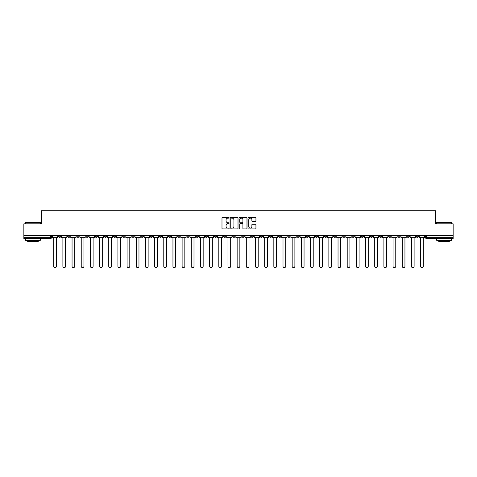 <?xml version="1.0" encoding="UTF-8"?>
<svg xmlns="http://www.w3.org/2000/svg" width="477" height="477" viewBox="0 0 477 477"><rect width="100%" height="100%" fill="white"/><g stroke="black" fill="none" stroke-linecap="round" stroke-linejoin="round"><path stroke-width="0.72" d="M229.091 217.756A0.405 0.405 0 0 0 228.692 217.357L222.556 217.357A0.578 0.578 0 0 0 221.984 217.929L221.984 228.322A0.578 0.578 0 0 0 222.556 228.894L228.692 228.894A0.405 0.405 0 0 0 229.091 228.495A0.405 0.405 0 0 0 228.692 228.089L227.899 228.089A1.848 1.848 0 0 1 226.05 226.241L226.05 225.377A1.848 1.848 0 0 1 227.899 223.528L228.692 223.528A0.405 0.405 0 0 0 229.091 223.129A0.405 0.405 0 0 0 228.692 222.723L227.899 222.723A1.848 1.848 0 0 1 226.05 220.875L226.05 220.01A1.848 1.848 0 0 1 227.899 218.162L228.692 218.162A0.405 0.405 0 0 0 229.091 217.756M361.143 235.531L361.143 236.181L363.492 236.181A1.175 1.175 0 0 1 362.317 237.355A1.175 1.175 0 0 1 361.143 236.181L361.143 235.531M306.109 235.531L306.109 236.181L308.464 236.181A1.175 1.175 0 0 1 307.289 237.355A1.175 1.175 0 0 1 306.109 236.181L306.109 235.531M296.938 235.531L296.938 236.181L299.294 236.181A1.175 1.175 0 0 1 298.113 237.355A1.175 1.175 0 0 1 296.938 236.181L296.938 235.531M241.911 235.531L241.911 236.181L244.26 236.181A1.175 1.175 0 0 1 243.085 237.355A1.175 1.175 0 0 1 241.911 236.181L241.911 235.531M232.74 235.531L232.74 236.181L235.089 236.181A1.175 1.175 0 0 1 233.915 237.355A1.175 1.175 0 0 1 232.74 236.181L232.74 235.531M223.564 235.531L223.564 236.181L225.919 236.181A1.175 1.175 0 0 1 224.745 237.355A1.175 1.175 0 0 1 223.564 236.181L223.564 235.531M205.223 235.531L205.223 236.181L207.573 236.181A1.175 1.175 0 0 1 206.398 237.355A1.175 1.175 0 0 1 205.223 236.181L205.223 235.531M186.883 236.181L186.883 235.531L186.883 236.181A1.175 1.175 0 0 0 188.057 237.355A1.175 1.175 0 0 1 186.883 236.181L189.232 236.181A1.175 1.175 0 0 1 188.057 237.355A1.175 1.175 0 0 0 189.232 236.181L189.232 235.531L189.232 236.181M177.706 236.181L177.706 235.531L177.706 236.181A1.175 1.175 0 0 0 178.887 237.355A1.175 1.175 0 0 1 177.706 236.181L180.062 236.181A1.175 1.175 0 0 1 178.887 237.355M168.536 236.181L168.536 235.531L168.536 236.181A1.175 1.175 0 0 0 169.711 237.355A1.175 1.175 0 0 1 168.536 236.181L170.891 236.181A1.175 1.175 0 0 1 169.711 237.355A1.175 1.175 0 0 0 170.891 236.181L170.891 235.531L170.891 236.181M159.366 235.531L159.366 236.181L161.715 236.181A1.175 1.175 0 0 1 160.54 237.355A1.175 1.175 0 0 1 159.366 236.181L159.366 235.531M150.195 235.531L150.195 236.181L152.545 236.181A1.175 1.175 0 0 1 151.37 237.355A1.175 1.175 0 0 1 150.195 236.181L150.195 235.531M141.025 235.531L141.025 236.181L143.374 236.181A1.175 1.175 0 0 1 142.2 237.355A1.175 1.175 0 0 1 141.025 236.181L141.025 235.531M131.849 236.181L131.849 235.531L131.849 236.181A1.175 1.175 0 0 0 133.029 237.355A1.175 1.175 0 0 1 131.849 236.181L134.204 236.181A1.175 1.175 0 0 1 133.029 237.355M113.508 236.181L113.508 235.531L113.508 236.181A1.175 1.175 0 0 0 114.683 237.355A1.175 1.175 0 0 1 113.508 236.181L115.857 236.181A1.175 1.175 0 0 1 114.683 237.355A1.175 1.175 0 0 0 115.857 236.181L115.857 235.531L115.857 236.181M104.338 236.181L104.338 235.531L104.338 236.181A1.175 1.175 0 0 0 105.512 237.355A1.175 1.175 0 0 1 104.338 236.181L106.687 236.181A1.175 1.175 0 0 1 105.512 237.355A1.175 1.175 0 0 0 106.687 236.181L106.687 235.531L106.687 236.181M95.167 236.181L95.167 235.531L95.167 236.181A1.175 1.175 0 0 0 96.342 237.355A1.175 1.175 0 0 1 95.167 236.181L97.517 236.181A1.175 1.175 0 0 1 96.342 237.355A1.175 1.175 0 0 0 97.517 236.181L97.517 235.531L97.517 236.181M85.991 236.181L85.991 235.531L85.991 236.181A1.175 1.175 0 0 0 87.172 237.355A1.175 1.175 0 0 1 85.991 236.181L88.346 236.181A1.175 1.175 0 0 1 87.172 237.355M76.821 236.181L76.821 235.531L76.821 236.181A1.175 1.175 0 0 0 77.995 237.355A1.175 1.175 0 0 1 76.821 236.181L79.176 236.181A1.175 1.175 0 0 1 77.995 237.355A1.175 1.175 0 0 0 79.176 236.181L79.176 235.531L79.176 236.181M67.651 236.181L67.651 235.531L67.651 236.181A1.175 1.175 0 0 0 68.825 237.355A1.175 1.175 0 0 1 67.651 236.181L70 236.181A1.175 1.175 0 0 1 68.825 237.355A1.175 1.175 0 0 0 70 236.181L70 235.531L70 236.181M255.368 221.423A0.578 0.578 0 0 0 255.94 220.845L255.94 217.929A0.578 0.578 0 0 0 255.368 217.357L248.553 217.357A0.578 0.578 0 0 0 247.98 217.929L247.98 228.322A0.578 0.578 0 0 0 248.553 228.894L255.368 228.894A0.578 0.578 0 0 0 255.94 228.322L255.94 224.798A0.578 0.578 0 0 0 255.368 224.22L252.452 224.22A0.578 0.578 0 0 0 251.874 224.798L251.874 226.545A1.544 1.544 0 0 1 250.33 228.089A1.544 1.544 0 0 1 248.785 226.545L248.785 219.706A1.544 1.544 0 0 1 250.33 218.162A1.544 1.544 0 0 1 251.874 219.706L251.874 220.845A0.578 0.578 0 0 0 252.452 221.423L255.368 221.423M23.85 235.531L23.85 223.832L41.368 223.832L41.368 210.721L435.632 210.721L435.632 223.832L453.15 223.832L453.15 235.531L23.85 235.531L23.85 237.355L51.659 237.355L51.659 235.531L51.659 237.355A1.175 1.175 0 0 1 50.484 238.53L23.85 238.53L23.85 237.355M237.993 217.929A0.578 0.578 0 0 0 237.421 217.357L230.606 217.357A0.578 0.578 0 0 0 230.033 217.929L230.033 228.322A0.578 0.578 0 0 0 230.606 228.894L237.421 228.894A0.578 0.578 0 0 0 237.993 228.322L237.993 217.929M239.579 217.357L246.394 217.357A0.578 0.578 0 0 1 246.967 217.929L246.967 228.322A0.578 0.578 0 0 1 246.394 228.894L243.479 228.894A0.578 0.578 0 0 1 242.9 228.322L242.9 224.107A0.578 0.578 0 0 0 242.322 223.528L240.39 223.528A0.578 0.578 0 0 0 239.812 224.107L239.812 228.495A0.405 0.405 0 0 1 239.406 228.894A0.405 0.405 0 0 1 239.007 228.495L239.007 217.929A0.578 0.578 0 0 1 239.579 217.357M425.341 235.531L425.341 237.355L453.15 237.355L453.15 238.53L426.516 238.53A1.175 1.175 0 0 1 425.341 237.355A1.175 1.175 0 0 0 426.516 238.53L426.516 235.531M453.15 235.531L453.15 237.355M418.52 235.531L418.52 236.181A1.175 1.175 0 0 1 417.345 237.355A1.175 1.175 0 0 1 416.171 236.181L418.52 236.181M416.171 235.531L416.171 236.181M409.349 236.181L409.349 235.531L409.349 236.181A1.175 1.175 0 0 1 408.175 237.355A1.175 1.175 0 0 1 407 236.181L409.349 236.181A1.175 1.175 0 0 1 408.175 237.355M407 235.531L407 236.181M400.179 235.531L400.179 236.181A1.175 1.175 0 0 1 399.005 237.355A1.175 1.175 0 0 1 397.824 236.181A1.175 1.175 0 0 0 399.005 237.355M397.824 235.531L397.824 236.181L400.179 236.181M391.009 235.531L391.009 236.181A1.175 1.175 0 0 1 389.828 237.355A1.175 1.175 0 0 1 388.654 236.181L391.009 236.181A1.175 1.175 0 0 1 389.828 237.355M388.654 235.531L388.654 236.181M381.833 235.531L381.833 236.181A1.175 1.175 0 0 1 380.658 237.355A1.175 1.175 0 0 1 379.483 236.181A1.175 1.175 0 0 0 380.658 237.355M379.483 235.531L379.483 236.181L381.833 236.181M372.662 235.531L372.662 236.181A1.175 1.175 0 0 1 371.488 237.355A1.175 1.175 0 0 1 370.313 236.181L372.662 236.181M370.313 235.531L370.313 236.181M363.492 235.531L363.492 236.181A1.175 1.175 0 0 1 362.317 237.355M354.322 235.531L354.322 236.181A1.175 1.175 0 0 1 353.147 237.355A1.175 1.175 0 0 1 351.966 236.181L354.322 236.181M351.966 235.531L351.966 236.181M345.151 235.531L345.151 236.181A1.175 1.175 0 0 1 343.971 237.355A1.175 1.175 0 0 1 342.796 236.181L345.151 236.181M342.796 235.531L342.796 236.181M335.975 235.531L335.975 236.181A1.175 1.175 0 0 1 334.8 237.355A1.175 1.175 0 0 1 333.626 236.181A1.175 1.175 0 0 0 334.8 237.355M333.626 235.531L333.626 236.181L335.975 236.181M326.805 235.531L326.805 236.181A1.175 1.175 0 0 1 325.63 237.355A1.175 1.175 0 0 1 324.455 236.181L326.805 236.181M324.455 235.531L324.455 236.181M317.634 235.531L317.634 236.181A1.175 1.175 0 0 1 316.46 237.355A1.175 1.175 0 0 1 315.285 236.181L317.634 236.181M315.285 235.531L315.285 236.181M308.464 235.531L308.464 236.181M299.294 235.531L299.294 236.181L299.294 235.531M290.117 235.531L290.117 236.181A1.175 1.175 0 0 1 288.943 237.355A1.175 1.175 0 0 1 287.768 236.181L290.117 236.181M287.768 235.531L287.768 236.181M280.947 235.531L280.947 236.181A1.175 1.175 0 0 1 279.772 237.355A1.175 1.175 0 0 1 278.598 236.181L280.947 236.181M278.598 235.531L278.598 236.181M271.777 235.531L271.777 236.181A1.175 1.175 0 0 1 270.602 237.355A1.175 1.175 0 0 1 269.427 236.181L271.777 236.181M269.427 235.531L269.427 236.181M262.606 235.531L262.606 236.181A1.175 1.175 0 0 1 261.432 237.355A1.175 1.175 0 0 1 260.251 236.181L262.606 236.181M260.251 235.531L260.251 236.181M253.436 235.531L253.436 236.181A1.175 1.175 0 0 1 252.255 237.355A1.175 1.175 0 0 1 251.081 236.181L253.436 236.181M251.081 235.531L251.081 236.181M244.26 235.531L244.26 236.181A1.175 1.175 0 0 1 243.085 237.355M235.089 235.531L235.089 236.181M225.919 236.181L225.919 235.531L225.919 236.181A1.175 1.175 0 0 1 224.745 237.355M216.749 235.531L216.749 236.181A1.175 1.175 0 0 1 215.568 237.355A1.175 1.175 0 0 1 214.394 236.181A1.175 1.175 0 0 0 215.568 237.355A1.175 1.175 0 0 0 216.749 236.181L214.394 236.181L214.394 235.531M207.573 236.181L207.573 235.531L207.573 236.181A1.175 1.175 0 0 1 206.398 237.355M198.402 235.531L198.402 236.181A1.175 1.175 0 0 1 197.228 237.355A1.175 1.175 0 0 1 196.053 236.181A1.175 1.175 0 0 0 197.228 237.355M196.053 235.531L196.053 236.181L198.402 236.181M180.062 235.531L180.062 236.181L180.062 235.531M161.715 236.181L161.715 235.531L161.715 236.181A1.175 1.175 0 0 1 160.54 237.355M152.545 236.181L152.545 235.531L152.545 236.181A1.175 1.175 0 0 1 151.37 237.355M143.374 236.181L143.374 235.531L143.374 236.181A1.175 1.175 0 0 1 142.2 237.355M134.204 235.531L134.204 236.181L134.204 235.531M125.034 236.181L125.034 235.531L125.034 236.181A1.175 1.175 0 0 1 123.853 237.355A1.175 1.175 0 0 1 122.678 236.181L125.034 236.181A1.175 1.175 0 0 1 123.853 237.355M122.678 235.531L122.678 236.181M88.346 235.531L88.346 236.181L88.346 235.531M60.829 235.531L60.829 236.181A1.175 1.175 0 0 1 59.655 237.355A1.175 1.175 0 0 1 58.48 236.181A1.175 1.175 0 0 0 59.655 237.355A1.175 1.175 0 0 0 60.829 236.181L60.829 235.531M58.48 235.531L58.48 236.181L60.829 236.181M50.484 235.531L50.484 238.53A1.175 1.175 0 0 0 51.659 237.355M231.244 218.162A0.405 0.405 0 0 0 230.838 218.567L230.838 227.684A0.405 0.405 0 0 0 231.244 228.089L232.078 228.089A1.848 1.848 0 0 0 233.927 226.241L233.927 220.01A1.848 1.848 0 0 0 232.078 218.162L231.244 218.162M242.9 219.736A1.544 1.544 0 0 0 241.356 218.192A1.544 1.544 0 0 0 239.812 219.736L239.812 222.145A0.578 0.578 0 0 0 240.39 222.723L242.322 222.723A0.578 0.578 0 0 0 242.9 222.145L242.9 219.736M52.452 237.355L52.452 237.94L53.716 237.94L53.716 266.279A1.353 1.353 149.7 0 0 55.07 267.633A1.353 1.353 149.7 0 0 56.423 266.279L56.423 237.94L57.687 237.94L57.687 237.355L52.452 237.355L52.452 235.531M57.687 237.355L57.687 235.531M61.622 237.355L61.622 237.94L62.886 237.94L62.886 266.279A1.353 1.353 149.7 0 0 64.24 267.633A1.353 1.353 149.7 0 0 65.593 266.279L65.593 237.94L66.858 237.94L66.858 237.355L61.622 237.355L61.622 235.531M66.858 237.355L66.858 235.531M70.793 237.355L70.793 237.94L72.057 237.94L72.057 266.279A1.353 1.353 149.7 0 0 73.41 267.633A1.353 1.353 149.7 0 0 74.764 266.279L74.764 237.94L76.028 237.94L76.028 237.355L70.793 237.355L70.793 235.531M76.028 237.355L76.028 235.531M79.969 237.355L79.969 237.94L81.233 237.94L81.233 266.279A1.353 1.353 149.7 0 0 82.581 267.633A1.353 1.353 149.7 0 0 83.934 266.279L83.934 237.94L85.198 237.94L85.198 237.355L79.969 237.355L79.969 235.531M85.198 237.355L85.198 235.531M89.139 237.355L89.139 237.94L90.403 237.94L90.403 266.279A1.353 1.353 149.7 0 0 91.757 267.633A1.353 1.353 149.7 0 0 93.104 266.279L93.104 237.94L94.368 237.94L94.368 237.355L89.139 237.355L89.139 235.531M94.368 237.355L94.368 235.531M98.31 237.355L98.31 237.94L99.574 237.94L99.574 266.279A1.353 1.353 149.7 0 0 100.927 267.633A1.353 1.353 149.7 0 0 102.281 266.279L102.281 237.94L103.545 237.94L103.545 237.355L98.31 237.355L98.31 235.531M103.545 237.355L103.545 235.531M25.615 222.538L40.312 222.538L25.615 222.538L25.615 223.832M40.312 240.295L25.615 240.295L25.615 238.822L40.312 238.822L40.312 240.295M38.255 240.295L38.255 241.648L27.672 241.648L27.672 240.295M436.688 222.538L451.385 222.538L436.688 222.538L436.688 223.832M451.385 240.295L436.688 240.295L436.688 238.822L451.385 238.822L451.385 240.295M449.328 240.295L449.328 241.648L438.745 241.648L438.745 240.295M107.48 237.355L107.48 237.94L108.744 237.94L108.744 266.279A1.353 1.353 149.7 0 0 110.098 267.633A1.353 1.353 149.7 0 0 111.451 266.279L111.451 237.94L112.715 237.94L112.715 237.355L107.48 237.355L107.48 235.531M112.715 237.355L112.715 235.531M116.656 237.355L116.656 237.94L117.914 237.94L117.914 266.279A1.353 1.353 149.7 0 0 119.268 267.633A1.353 1.353 149.7 0 0 120.621 266.279L120.621 237.94L121.885 237.94L121.885 237.355L116.656 237.355L116.656 235.531M121.885 237.355L121.885 235.531M125.827 237.355L125.827 237.94L127.091 237.94L127.091 266.279A1.353 1.353 149.7 0 0 128.438 267.633A1.353 1.353 149.7 0 0 129.792 266.279L129.792 237.94L131.056 237.94L131.056 237.355L125.827 237.355L125.827 235.531M131.056 237.355L131.056 235.531M134.997 237.355L134.997 237.94L136.261 237.94L136.261 266.279A1.353 1.353 149.7 0 0 137.614 267.633A1.353 1.353 149.7 0 0 138.962 266.279L138.962 237.94L140.226 237.94L140.226 237.355L134.997 237.355L134.997 235.531M140.226 237.355L140.226 235.531M144.167 237.355L144.167 237.94L145.431 237.94L145.431 266.279A1.353 1.353 149.7 0 0 146.785 267.633A1.353 1.353 149.7 0 0 148.138 266.279L148.138 237.94L149.402 237.94L149.402 237.355L144.167 237.355L144.167 235.531M149.402 237.355L149.402 235.531M153.338 237.355L153.338 237.94L154.602 237.94L154.602 266.279A1.353 1.353 149.7 0 0 155.955 267.633A1.353 1.353 149.7 0 0 157.309 266.279L157.309 237.94L158.573 237.94L158.573 237.355L153.338 237.355L153.338 235.531M158.573 237.355L158.573 235.531M162.514 237.355L162.514 237.94L163.778 237.94L163.778 266.279A1.353 1.353 149.7 0 0 165.125 267.633A1.353 1.353 149.7 0 0 166.479 266.279L166.479 237.94L167.743 237.94L167.743 237.355L162.514 237.355L162.514 235.531M167.743 237.355L167.743 235.531M171.684 237.355L171.684 237.94L172.948 237.94L172.948 266.279A1.353 1.353 149.7 0 0 174.302 267.633A1.353 1.353 149.7 0 0 175.649 266.279L175.649 237.94L176.913 237.94L176.913 237.355L171.684 237.355L171.684 235.531M176.913 237.355L176.913 235.531M180.855 237.355L180.855 237.94L182.119 237.94L182.119 266.279A1.353 1.353 149.7 0 0 183.472 267.633A1.353 1.353 149.7 0 0 184.826 266.279L184.826 237.94L186.09 237.94L186.09 237.355L180.855 237.355L180.855 235.531M186.09 237.355L186.09 235.531M190.025 237.355L190.025 237.94L191.289 237.94L191.289 266.279A1.353 1.353 149.7 0 0 192.642 267.633A1.353 1.353 149.7 0 0 193.996 266.279L193.996 237.94L195.26 237.94L195.26 237.355L190.025 237.355L190.025 235.531M195.26 237.355L195.26 235.531M199.195 237.355L199.195 237.94L200.459 237.94L200.459 266.279A1.353 1.353 149.7 0 0 201.813 267.633A1.353 1.353 149.7 0 0 203.166 266.279L203.166 237.94L204.43 237.94L204.43 237.355L199.195 237.355L199.195 235.531M204.43 237.355L204.43 235.531M208.371 237.355L208.371 237.94L209.636 237.94L209.636 266.279A1.353 1.353 149.7 0 0 210.983 267.633A1.353 1.353 149.7 0 0 212.337 266.279L212.337 237.94L213.601 237.94L213.601 237.355L208.371 237.355L208.371 235.531M213.601 237.355L213.601 235.531M217.542 237.355L217.542 237.94L218.806 237.94L218.806 266.279A1.353 1.353 149.7 0 0 220.159 267.633A1.353 1.353 149.7 0 0 221.507 266.279L221.507 237.94L222.771 237.94L222.771 237.355L217.542 237.355L217.542 235.531M222.771 237.355L222.771 235.531M226.712 237.355L226.712 237.94L227.976 237.94L227.976 266.279A1.353 1.353 149.7 0 0 229.33 267.633A1.353 1.353 149.7 0 0 230.683 266.279L230.683 237.94L231.947 237.94L231.947 237.355L226.712 237.355L226.712 235.531M231.947 237.355L231.947 235.531M235.882 237.355L235.882 237.94L237.147 237.94L237.147 266.279A1.353 1.353 149.7 0 0 238.5 267.633A1.353 1.353 149.7 0 0 239.853 266.279L239.853 237.94L241.118 237.94L241.118 237.355L235.882 237.355L235.882 235.531M241.118 237.355L241.118 235.531M245.053 237.355L245.053 237.94L246.317 237.94L246.317 266.279A1.353 1.353 149.7 0 0 247.67 267.633A1.353 1.353 149.7 0 0 249.024 266.279L249.024 237.94L250.288 237.94L250.288 237.355L245.053 237.355L245.053 235.531M250.288 237.355L250.288 235.531M254.229 237.355L254.229 237.94L255.493 237.94L255.493 266.279A1.353 1.353 149.7 0 0 256.841 267.633A1.353 1.353 149.7 0 0 258.194 266.279L258.194 237.94L259.458 237.94L259.458 237.355L254.229 237.355L254.229 235.531M259.458 237.355L259.458 235.531M263.399 237.355L263.399 237.94L264.663 237.94L264.663 266.279A1.353 1.353 149.7 0 0 266.017 267.633A1.353 1.353 149.7 0 0 267.364 266.279L267.364 237.94L268.629 237.94L268.629 237.355L263.399 237.355L263.399 235.531M268.629 237.355L268.629 235.531M272.57 237.355L272.57 237.94L273.834 237.94L273.834 266.279A1.353 1.353 149.7 0 0 275.187 267.633A1.353 1.353 149.7 0 0 276.541 266.279L276.541 237.94L277.805 237.94L277.805 237.355L272.57 237.355L272.57 235.531M277.805 237.355L277.805 235.531M281.74 237.355L281.74 237.94L283.004 237.94L283.004 266.279A1.353 1.353 149.7 0 0 284.358 267.633A1.353 1.353 149.7 0 0 285.711 266.279L285.711 237.94L286.975 237.94L286.975 237.355L281.74 237.355L281.74 235.531M286.975 237.355L286.975 235.531M290.91 237.355L290.91 237.94L292.174 237.94L292.174 266.279A1.353 1.353 149.7 0 0 293.528 267.633A1.353 1.353 149.7 0 0 294.881 266.279L294.881 237.94L296.145 237.94L296.145 237.355L290.91 237.355L290.91 235.531M296.145 237.355L296.145 235.531M300.087 237.355L300.087 237.94L301.351 237.94L301.351 266.279A1.353 1.353 149.7 0 0 302.698 267.633A1.353 1.353 149.7 0 0 304.052 266.279L304.052 237.94L305.316 237.94L305.316 237.355L300.087 237.355L300.087 235.531M305.316 237.355L305.316 235.531M309.257 237.355L309.257 237.94L310.521 237.94L310.521 266.279A1.353 1.353 149.7 0 0 311.875 267.633A1.353 1.353 149.7 0 0 313.222 266.279L313.222 237.94L314.486 237.94L314.486 237.355L309.257 237.355L309.257 235.531M314.486 237.355L314.486 235.531M318.427 237.355L318.427 237.94L319.691 237.94L319.691 266.279A1.353 1.353 149.7 0 0 321.045 267.633A1.353 1.353 149.7 0 0 322.398 266.279L322.398 237.94L323.662 237.94L323.662 237.355L318.427 237.355L318.427 235.531M323.662 237.355L323.662 235.531M327.598 237.355L327.598 237.94L328.862 237.94L328.862 266.279A1.353 1.353 149.7 0 0 330.215 267.633A1.353 1.353 149.7 0 0 331.569 266.279L331.569 237.94L332.833 237.94L332.833 237.355L327.598 237.355L327.598 235.531M332.833 237.355L332.833 235.531M336.774 237.355L336.774 237.94L338.038 237.94L338.038 266.279A1.353 1.353 149.7 0 0 339.385 267.633A1.353 1.353 149.7 0 0 340.739 266.279L340.739 237.94L342.003 237.94L342.003 237.355L336.774 237.355L336.774 235.531M342.003 237.355L342.003 235.531M345.944 237.355L345.944 237.94L347.208 237.94L347.208 266.279A1.353 1.353 149.7 0 0 348.562 267.633A1.353 1.353 149.7 0 0 349.909 266.279L349.909 237.94L351.173 237.94L351.173 237.355L345.944 237.355L345.944 235.531M351.173 237.355L351.173 235.531M355.115 237.355L355.115 237.94L356.379 237.94L356.379 266.279A1.353 1.353 149.7 0 0 357.732 267.633A1.353 1.353 149.7 0 0 359.086 266.279L359.086 237.94L360.344 237.94L360.344 237.355L355.115 237.355L355.115 235.531M360.344 237.355L360.344 235.531M364.285 237.355L364.285 237.94L365.549 237.94L365.549 266.279A1.353 1.353 149.7 0 0 366.902 267.633A1.353 1.353 149.7 0 0 368.256 266.279L368.256 237.94L369.52 237.94L369.52 237.355L364.285 237.355L364.285 235.531M369.52 237.355L369.52 235.531M373.455 237.355L373.455 237.94L374.719 237.94L374.719 266.279A1.353 1.353 149.7 0 0 376.073 267.633A1.353 1.353 149.7 0 0 377.426 266.279L377.426 237.94L378.69 237.94L378.69 237.355L373.455 237.355L373.455 235.531M378.69 237.355L378.69 235.531M382.632 237.355L382.632 237.94L383.896 237.94L383.896 266.279A1.353 1.353 149.7 0 0 385.243 267.633A1.353 1.353 149.7 0 0 386.597 266.279L386.597 237.94L387.861 237.94L387.861 237.355L382.632 237.355L382.632 235.531M387.861 237.355L387.861 235.531M391.802 237.355L391.802 237.94L393.066 237.94L393.066 266.279A1.353 1.353 149.7 0 0 394.419 267.633A1.353 1.353 149.7 0 0 395.767 266.279L395.767 237.94L397.031 237.94L397.031 237.355L391.802 237.355L391.802 235.531M397.031 237.355L397.031 235.531M400.972 237.355L400.972 237.94L402.236 237.94L402.236 266.279A1.353 1.353 149.7 0 0 403.59 267.633A1.353 1.353 149.7 0 0 404.943 266.279L404.943 237.94L406.207 237.94L406.207 237.355L400.972 237.355L400.972 235.531M406.207 237.355L406.207 235.531M410.142 237.355L410.142 237.94L411.407 237.94L411.407 266.279A1.353 1.353 149.7 0 0 412.76 267.633A1.353 1.353 149.7 0 0 414.114 266.279L414.114 237.94L415.378 237.94L415.378 237.355L410.142 237.355L410.142 235.531M415.378 237.355L415.378 235.531M419.313 237.355L419.313 237.94L420.577 237.94L420.577 266.279A1.353 1.353 149.7 0 0 421.93 267.633A1.353 1.353 149.7 0 0 423.284 266.279L423.284 237.94L424.548 237.94L424.548 237.355L419.313 237.355L419.313 235.531M424.548 237.355L424.548 235.531M40.312 223.832L40.312 222.538M451.385 223.832L451.385 222.538"/></g></svg>

